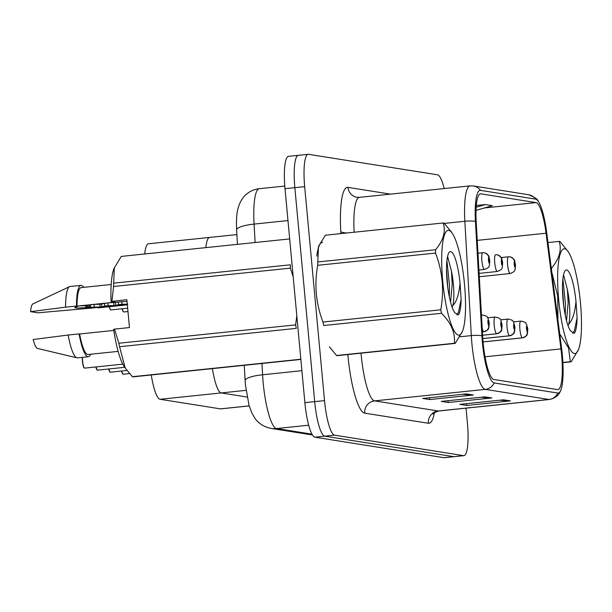 <?xml version="1.0" encoding="UTF-8"?>
<svg xmlns="http://www.w3.org/2000/svg" width="612" height="612" viewBox="0 0 612 612"><rect width="100%" height="100%" fill="white"/><g stroke="black" fill="none" stroke-linecap="round" stroke-linejoin="round"><path stroke-width="0.92" d="M249.222 405.917L220.748 408.87A33.622 6.816 -95.9 0 1 220.374 408.862L160.061 399.284A33.622 6.816 -95.9 0 1 151.271 374.965M236.89 234.595L209.618 237.425A33.622 6.816 -95.9 0 0 205.854 247.63A33.622 6.816 -95.9 0 1 209.618 237.425A33.622 6.816 -95.9 0 1 209.993 237.433M144.723 253.98A33.622 6.816 -95.9 0 1 148.487 243.775L209.618 237.425M246.039 390.357L221.192 392.935L247.11 397.05L221.192 392.935A33.622 6.816 -95.9 0 1 212.402 368.623A33.622 6.816 -95.9 0 0 221.192 392.935L160.061 399.284M322.516 242.26A53.795 10.909 84.1 0 0 316.764 256.114A53.795 10.909 84.1 0 1 322.516 242.26M561.632 355.113A35.863 7.275 -95.9 0 1 557.914 389.607A35.863 7.275 -95.9 0 1 557.517 389.599L493.853 379.486A35.863 7.275 -95.9 0 1 482.661 336.47L476.213 222.133A35.863 7.275 -95.9 0 1 480.397 193.813A35.863 7.275 -95.9 0 1 480.795 193.82L536.013 202.595A35.863 7.275 -95.9 0 1 546.057 233.226L560.944 348.901A35.863 7.275 -95.9 0 1 561.632 355.113M562.351 355.228A39.344 7.979 84.1 0 0 561.594 348.412L546.707 232.736A39.344 7.979 84.1 0 0 538.277 201.294A39.344 7.979 84.1 0 0 535.691 199.137L480.474 190.363A39.344 7.979 84.1 0 0 475.447 221.422L481.896 335.758A39.344 7.979 84.1 0 0 494.175 382.944L557.838 393.057A39.344 7.979 84.1 0 0 560.783 390.318A39.344 7.979 84.1 0 0 562.351 355.228M298.702 155.341A33.622 6.816 84.1 0 0 298.327 155.326L288.504 156.351A33.622 6.816 84.1 0 0 285.016 188.687L304.868 402.658L314.69 401.64A33.622 6.816 84.1 0 0 324.758 436.172L453.744 456.659A33.622 6.816 84.1 0 0 454.119 456.674A33.622 6.816 84.1 0 1 453.744 456.659L324.758 436.172A33.622 6.816 84.1 0 1 314.69 401.64L294.846 187.67L314.69 401.64L324.521 400.615A33.622 6.816 84.1 0 0 334.58 435.155L463.567 455.642A33.622 6.816 84.1 0 0 463.942 455.649A33.622 6.816 84.1 0 0 467.43 423.313L466.023 408.166M298.327 155.326A33.622 6.816 84.1 0 0 294.846 187.67A33.622 6.816 84.1 0 1 298.327 155.326L308.157 154.308A33.622 6.816 84.1 0 0 304.669 186.645L324.521 400.615M466.375 393.914L422.708 398.45L429.67 399.552L473.336 395.015L466.375 393.914M462.343 394.335L471.806 395.038A8.966 8.767 -81 0 0 473.336 395.015M429.502 397.746L429.67 399.552M503.492 399.812L459.826 404.341L466.788 405.45L510.454 400.914L503.492 399.812M499.461 400.225L508.924 400.937A8.966 8.767 -81 0 0 510.454 400.914M466.619 403.637L466.788 405.45M484.933 396.859L441.267 401.396L448.229 402.505L491.895 397.968L484.933 396.859M480.902 397.28L490.365 397.991A8.966 8.767 -81 0 0 491.895 397.968M448.061 400.692L448.229 402.505M444.197 188.557A33.622 6.816 84.1 0 0 437.519 174.803L308.524 154.316A33.622 6.816 84.1 0 0 308.157 154.308M476.021 210.375L492.339 205.663L485.385 204.561L476.297 205.502M485.385 204.561L476.174 207.216M304.868 402.658A33.622 6.816 84.1 0 0 314.928 437.197L443.922 457.684A33.622 6.816 84.1 0 0 444.289 457.692L463.942 455.649M522.526 337.847A8.407 1.706 -95.9 0 1 522.503 337.847L483.059 341.94L522.487 337.847A5.607 5.485 -93 0 0 527.376 331.704A2.8 0.566 84.1 0 0 527.674 329.011A2.8 0.566 84.1 0 0 526.833 326.135A2.8 0.566 84.1 0 0 526.511 328.828A2.8 0.566 84.1 0 0 527.33 331.696L526.978 327.803L527.376 331.704M527.33 331.696A5.607 5.462 109.9 0 1 522.334 337.824A8.407 1.706 -95.9 0 1 519.894 329.21A8.407 1.706 -95.9 0 1 520.766 321.124C527.598 322.417 525.287 323.572 526.458 324.115L527.796 329.057L527.452 333.762C526.435 334.527 528.898 335.192 522.503 337.847A8.407 1.706 -95.9 0 1 522.487 337.847M483.059 341.901L522.334 337.824M479.295 276.739L510.201 273.526A8.407 1.706 -95.9 0 1 507.6 264.889A8.407 1.706 -95.9 0 1 508.465 256.803L501.19 257.56L508.45 256.81A8.407 1.706 -95.9 0 1 508.488 256.803A5.607 5.485 87 0 1 514.508 261.814A2.8 0.566 84.1 0 0 514.218 264.506A2.8 0.566 84.1 0 0 515.052 267.383A2.8 0.566 84.1 0 0 515.373 264.69A2.8 0.566 84.1 0 0 514.562 261.821L514.914 265.715L514.508 261.814M514.562 261.821A5.607 5.462 -70.1 0 0 509.957 256.856M121.734 371.025A6.724 1.362 84.1 0 0 123.119 374.23L122.89 374.062M129.492 373.565L123.242 374.246A6.724 1.362 84.1 0 0 123.257 374.246A6.724 1.362 84.1 0 0 123.272 374.246M509.674 335.804A8.407 1.706 -95.9 0 1 509.651 335.804L482.799 338.597L509.635 335.804A5.607 5.485 -93 0 0 514.524 329.669A2.8 0.566 84.1 0 0 514.822 326.969A2.8 0.566 84.1 0 0 513.981 324.092A2.8 0.566 84.1 0 0 513.659 326.785A2.8 0.566 84.1 0 0 514.47 329.654L514.126 325.76L514.524 329.669M514.47 329.654A5.607 5.462 109.9 0 1 509.482 335.781A8.407 1.706 -95.9 0 1 507.042 327.168A8.407 1.706 -95.9 0 1 507.914 319.082C514.746 320.382 512.435 321.53 513.606 322.08L514.944 327.022L514.6 331.719C513.583 332.484 516.046 333.15 509.651 335.804A8.407 1.706 -95.9 0 1 509.635 335.804M482.792 338.558L509.482 335.781M108.882 368.982A6.724 1.362 84.1 0 0 110.267 372.188L110.038 372.019M126.944 370.451L110.39 372.203A6.724 1.362 84.1 0 0 110.405 372.203A6.724 1.362 84.1 0 0 110.42 372.203M496.822 333.762A8.407 1.706 -95.9 0 1 496.799 333.762L482.593 335.238L496.783 333.769A5.607 5.485 -93 0 0 501.672 327.627A2.8 0.566 84.1 0 0 501.97 324.926A2.8 0.566 84.1 0 0 501.129 322.05A2.8 0.566 84.1 0 0 500.807 324.743A2.8 0.566 84.1 0 0 501.618 327.619L501.274 323.725L501.672 327.627M501.618 327.619A5.607 5.462 109.9 0 1 496.63 333.739A8.407 1.706 -95.9 0 1 494.19 325.125A8.407 1.706 -95.9 0 1 495.062 317.047C501.894 318.339 499.583 319.487 500.754 320.038L502.092 324.98L501.748 329.677C500.731 330.442 503.194 331.107 496.799 333.762A8.407 1.706 -95.9 0 1 496.783 333.769M482.593 335.2L496.63 333.739M96.03 366.948A6.724 1.362 84.1 0 0 97.415 370.145L97.186 369.977M124.726 367.307L97.553 370.161A6.724 1.362 84.1 0 0 97.553 370.161A6.724 1.362 84.1 0 0 97.568 370.161M483.97 331.719A8.407 1.706 -95.9 0 1 483.947 331.727L483.931 331.727A5.607 5.485 -93 0 0 488.82 325.584A2.8 0.566 84.1 0 0 489.118 322.891A2.8 0.566 84.1 0 0 488.277 320.007A2.8 0.566 84.1 0 0 487.955 322.708A2.8 0.566 84.1 0 0 488.766 325.576L488.422 321.683L488.82 325.584M488.766 325.576A5.607 5.462 109.9 0 1 483.778 331.704A8.407 1.706 -95.9 0 1 482.21 328.384M482.401 331.842L483.778 331.704M82.513 357.332A6.724 1.362 84.1 0 0 82.612 361.21A6.724 1.362 84.1 0 0 84.563 368.103L84.334 367.942M122.798 364.132L84.686 368.126A6.724 1.362 84.1 0 0 84.701 368.118A6.724 1.362 84.1 0 0 84.716 368.118M479.104 273.38L497.349 271.483A8.407 1.706 -95.9 0 1 494.741 262.846A8.407 1.706 -95.9 0 1 495.613 254.76A8.407 1.706 -95.9 0 1 495.636 254.76A5.607 5.485 87 0 1 501.656 259.771A2.8 0.566 84.1 0 0 501.366 262.464A2.8 0.566 84.1 0 0 502.2 265.34A2.8 0.566 84.1 0 0 502.521 262.647A2.8 0.566 84.1 0 0 501.71 259.779L502.062 263.673L501.656 259.771M501.71 259.779A5.607 5.462 -70.1 0 0 497.105 254.814M478.913 270.022L484.497 269.448A8.407 1.706 -95.9 0 1 481.889 260.804A8.407 1.706 -95.9 0 1 482.761 252.725L477.964 253.223L482.746 252.725A8.407 1.706 -95.9 0 1 482.784 252.718A5.607 5.485 87 0 1 488.804 257.728A2.8 0.566 84.1 0 0 488.506 260.421A2.8 0.566 84.1 0 0 489.348 263.305A2.8 0.566 84.1 0 0 489.669 260.613A2.8 0.566 84.1 0 0 488.858 257.736L489.202 261.63L488.804 257.728M488.858 257.736A5.607 5.462 -70.1 0 0 484.253 252.771M564.7 248.77A52.678 10.679 84.1 0 0 558.657 299.421A52.678 10.679 84.1 0 0 574.423 353.529A52.678 10.679 84.1 0 0 578.455 349.659A52.678 10.679 84.1 0 0 580.184 300.048A52.678 10.679 84.1 0 0 568.296 251.846A52.678 10.679 84.1 0 0 564.7 248.77M568.296 251.846L559.98 241.526A60.519 12.271 84.1 0 0 559.567 241.426A60.519 12.271 84.1 0 0 559.161 241.396L547.969 242.559M551.267 268.171L551.565 268.14C559.368 258.708 561.9 249.795 559.161 241.396M551.565 268.14A60.519 12.271 84.1 0 0 551.504 269.991M557.907 319.724L557.739 296.017L552.032 273.036M562.887 362.465L570.315 361.692L568.548 347.891L560.171 334.596M570.315 361.692A60.519 12.271 84.1 0 0 570.728 361.784A60.519 12.271 84.1 0 0 571.141 361.822L562.895 362.679M568.013 325.515L568.732 324.146A25.62 5.194 84.1 0 0 567.408 289.614L563.675 275.346M566.521 320.634L568.15 302.688L567.408 289.614M566.674 270.014A31.311 6.35 84.1 0 0 565.09 270.81A31.311 6.35 84.1 0 0 563.155 300.92A31.311 6.35 84.1 0 0 571.027 331.375L574.438 333.272C576.022 330.855 576.902 325.706 577.093 317.827L575.976 301.502A31.311 6.35 84.1 0 0 566.674 270.014M575.976 301.502C574.959 312.617 572.549 320.168 568.732 324.146M578.455 349.659L571.141 361.822M563.736 306.008L562.466 287.433M572.817 333.326L574.446 330.518L577.093 317.827M565.266 315.226L565.419 303.391L562.872 278.95M448.749 230.357A52.678 10.679 84.1 0 0 442.706 281A52.678 10.679 84.1 0 0 458.472 335.116A52.678 10.679 84.1 0 0 462.504 331.245A52.678 10.679 84.1 0 0 464.233 281.635A52.678 10.679 84.1 0 0 452.344 233.432A52.678 10.679 84.1 0 0 448.749 230.357M451.212 231.757L444.029 223.112A60.519 12.271 84.1 0 0 443.616 223.013A60.519 12.271 84.1 0 0 443.21 222.982L325.4 235.215L318.477 246.407L317.804 261.959A60.519 12.271 84.1 0 0 317.712 265.31C314.178 284.718 315.93 303.628 322.975 322.042A60.519 12.271 84.1 0 0 323.702 325.523L441.504 313.283A60.519 12.271 84.1 0 1 440.778 309.802C444.304 290.295 442.553 271.384 435.514 253.07L317.712 265.31M317.804 261.959L435.614 249.719C443.417 240.294 445.949 231.382 443.21 222.982M435.614 249.719A60.519 12.271 84.1 0 0 435.514 253.07M329.371 346.866L336.562 355.511L454.364 343.278C455.382 332.767 451.098 322.776 441.504 313.283M454.364 343.278A60.519 12.271 84.1 0 0 454.777 343.37A60.519 12.271 84.1 0 0 455.19 343.409L337.38 355.641A60.519 12.271 84.1 0 1 336.975 355.61A60.519 12.271 84.1 0 1 336.562 355.511M452.061 307.102L452.781 305.732A25.62 5.194 84.1 0 0 451.457 271.2L447.724 256.933M450.57 302.213L452.199 284.274L451.457 271.2M450.723 251.601A31.311 6.35 84.1 0 0 449.139 252.396A31.311 6.35 84.1 0 0 447.204 282.507A31.311 6.35 84.1 0 0 455.076 312.962L458.487 314.859C460.071 312.441 460.951 307.293 461.142 299.413L460.025 283.088A31.311 6.35 84.1 0 0 450.723 251.601M460.025 283.088C459.008 294.204 456.59 301.754 452.781 305.732M322.975 322.042L440.778 309.802M462.504 331.245L455.19 343.409M447.785 287.594L446.515 269.02M456.866 314.912L458.495 312.105L461.142 299.413M449.315 296.812L449.46 284.978L446.921 260.536M289.683 238.925L121.268 256.413L113.954 268.576A52.678 10.679 84.1 0 0 111.04 301.487L126.875 299.704L129.461 327.565L114.498 329.118L118.843 343.24L295.596 324.88L296.82 315.884M295.596 324.88A60.519 12.271 84.1 0 0 296.323 328.361L119.57 346.721L125.23 368.064L132.429 376.709A60.519 12.271 84.1 0 0 133.248 376.839L300.859 359.435M114.498 329.118L113.625 329.348A52.678 10.679 84.1 0 0 124.114 366.389L125.23 368.064M118.843 343.24A60.519 12.271 84.1 0 0 119.57 346.721M77.433 306.36L74.649 307.698L78.076 308.104L94.332 307.132L93.973 304.393M86.17 307.981L85.611 305.671M89.865 305.296L90.721 306.268L85.887 306.773M127.028 301.349L106.641 303.078L100.33 304.21L92.779 304.516L86.468 305.656L78.917 305.954L76.064 306.734L77.426 306.589M104.422 303.674L104.736 306.054L108.202 305.694L107.834 302.955M118.292 302.236L118.598 304.608L122.063 304.248L121.704 301.517M113.786 330.426L79.606 333.984A33.622 6.816 84.1 0 0 88.113 354.501L118.139 351.38M79.606 333.984L79.093 333.9A35.863 7.275 84.1 0 0 88.342 356.727A35.863 7.275 84.1 0 0 90.63 354.233M79.093 333.9L68.177 335.032A35.863 7.275 84.1 0 0 76.905 357.829A35.863 7.275 84.1 0 0 77.426 357.859L88.342 356.727M68.177 335.032L33.186 339.515A22.415 4.544 84.1 0 0 37.5 348.427L76.905 357.829M113.679 302.779L114.016 305.564L108.202 305.694M115.423 302.642L115.745 305.388L114.016 305.564M99.817 304.225L100.154 307.002L94.332 307.132M101.554 304.087L101.883 306.826L100.154 307.002M104.736 306.054L101.883 306.826M118.598 304.608L115.745 305.388M127.877 304.126L122.063 304.248M114.345 267.612L113.671 283.157L290.425 264.797A60.519 12.271 84.1 0 0 290.333 268.148L113.58 286.508L111.912 301.257M293.186 276.731L290.333 268.148M132.429 376.709L300.836 359.221M113.671 283.157A60.519 12.271 84.1 0 0 113.58 286.508M111.193 284.496L81.166 287.609A33.622 6.816 84.1 0 0 77.02 306.122L115.224 302.152L111.04 301.487M127.296 304.218L90.178 308.211A35.863 7.275 84.1 0 0 90.155 308.081M83.683 287.349A35.863 7.275 84.1 0 0 80.929 285.383A35.863 7.275 84.1 0 0 76.508 306.038L77.02 306.122M80.929 285.383L70.013 286.515A35.863 7.275 84.1 0 0 69.516 286.661A35.863 7.275 84.1 0 0 65.599 307.17L76.508 306.038M90.178 308.211L37.845 312.801L30.6 311.653L65.599 307.17M69.516 286.661L32.887 303.95A22.415 4.544 84.1 0 0 30.6 311.653M249.206 405.871L220.374 408.862M434.405 412.718A56.036 11.368 -95.9 0 1 428.385 423.259L364.721 413.154A11.207 10.962 99 0 1 374.605 400.875L438.261 410.981A44.829 9.088 84.1 0 0 438.758 410.996C434.681 412.389 432.776 413.444 433.036 414.171M364.721 413.154A56.036 11.368 -95.9 0 1 347.953 355.587A56.036 11.368 -95.9 0 1 347.861 354.555M361.042 353.185A44.829 9.088 84.1 0 0 361.187 354.822A44.829 9.088 84.1 0 0 374.605 400.875L485.293 389.377A44.829 9.088 -95.9 0 1 471.301 335.606L464.852 221.269A44.829 9.088 -95.9 0 1 470.085 185.872L359.389 197.362A44.829 9.088 84.1 0 0 354.134 232.231M538.277 201.294C537.963 199.382 534.735 197.194 528.584 194.731A11.207 10.962 99 0 1 535.691 199.137M480.474 190.363A11.207 10.962 -81 0 0 473.367 185.956L470.085 185.872M475.447 221.422A11.207 2.486 176.8 0 0 464.852 221.269L444.312 223.403M481.896 335.758A11.207 2.486 176.8 0 0 471.301 335.606L459.826 336.799M494.175 382.944A11.207 10.962 99 0 1 485.293 389.377L548.956 399.491A11.207 10.962 -81 0 0 557.838 393.057M560.783 390.318C560.317 390.349 559.819 397.096 549.454 399.498A44.829 9.088 -95.9 0 1 548.956 399.491L438.261 410.981A11.207 10.962 99 0 0 428.385 423.259M340.899 233.608L340.785 231.604A56.036 11.368 -95.9 0 1 347.937 187.371L390.525 194.134M334.58 435.155L314.928 437.197M463.567 455.642L443.922 457.684M304.669 186.645L285.016 188.687M359.389 197.362L357.094 197.301A11.207 10.962 99 0 1 347.937 187.371M346.95 232.981A11.207 2.486 -3.2 0 1 340.785 231.604M480.795 193.82L480.007 193.905M560.944 348.901L485.025 356.788M546.057 233.226L477.245 240.371M536.013 202.595L484.429 207.95M483.924 396.966L490.365 397.991M502.483 399.911L508.924 400.937M465.365 394.021L471.806 395.038M261.944 363.474L262.579 374.774A44.829 9.088 84.1 0 0 263.152 382.492A44.829 9.088 84.1 0 0 276.57 428.545L308.7 425.21M301.9 370.688L262.579 374.774A22.415 4.973 176.8 0 0 245.129 380.633L244.265 365.31M245.129 380.633L245.473 385.3L249.03 405.251L251.685 412.587L254.661 417.874C256.038 420.008 260.536 426.22 270.986 428.392A22.415 21.917 99 0 0 276.57 428.545L311.998 434.168M255.12 242.513L254.079 224.099A22.415 4.973 176.8 0 0 236.63 229.951C236.01 215.087 237.372 209.35 239.56 203.796C241.679 199.543 243.4 196.896 244.731 195.855C248.74 191.747 253.597 189.36 259.304 188.695A44.829 9.088 84.1 0 0 254.079 224.099L287.977 220.572M122.293 308.746A6.724 1.362 84.1 0 0 123.815 311.967L123.004 311.355L122.117 308.769A6.503 1.316 -95.9 0 0 123.395 311.73M122.844 374.008A6.503 1.316 -95.9 0 1 121.574 371.04M109.992 371.966A6.503 1.316 -95.9 0 1 108.722 369.005L110.175 372.173M97.14 369.923A6.503 1.316 -95.9 0 1 95.862 366.963L97.323 370.13M481.514 316.075A8.407 1.706 -95.9 0 1 482.21 315.004C489.042 316.297 486.731 317.452 487.902 317.995L489.24 322.937L488.896 327.642C487.879 328.399 490.342 329.072 483.947 331.727A8.407 1.706 -95.9 0 1 483.931 331.727M84.288 367.888A6.503 1.316 -95.9 0 1 82.444 361.241A6.503 1.316 -95.9 0 1 82.352 357.347M109.441 306.704A6.724 1.362 84.1 0 0 110.963 309.924L110.152 309.32L109.265 306.727A6.503 1.316 -95.9 0 0 110.543 309.687M97.469 307.316A6.724 1.362 84.1 0 0 98.104 307.882L97.339 307.331M528.584 194.731L473.367 185.956M549.454 399.498L438.758 410.996M259.304 188.695L284.794 186.048M237.441 244.349L236.63 229.951M312.472 434.979L270.986 428.392M513.483 321.881L520.766 321.124M123.815 311.967L127.977 311.531M510.201 273.526C516.627 270.856 514.126 270.206 515.159 269.425L515.495 264.744C514.004 258.685 515.717 260.804 511.012 257.117M121.566 371.048L123.027 374.215M500.631 319.839L507.914 319.082M487.779 317.796L495.062 317.047M481.453 315.081L482.21 315.004M82.345 357.354L82.436 361.241C83.982 370.589 84.051 366.802 84.471 368.095M110.963 309.924L127.663 308.188M497.349 271.483C503.775 268.813 501.274 268.163 502.307 267.383L502.643 262.701C501.151 256.642 502.865 258.769 498.153 255.074M98.104 307.882L127.357 304.845M484.497 269.448C490.923 266.771 488.422 266.121 489.455 265.348L489.791 260.658C488.299 254.607 490.013 256.726 485.301 253.031M452.344 233.432L451.22 231.749"/></g></svg>
